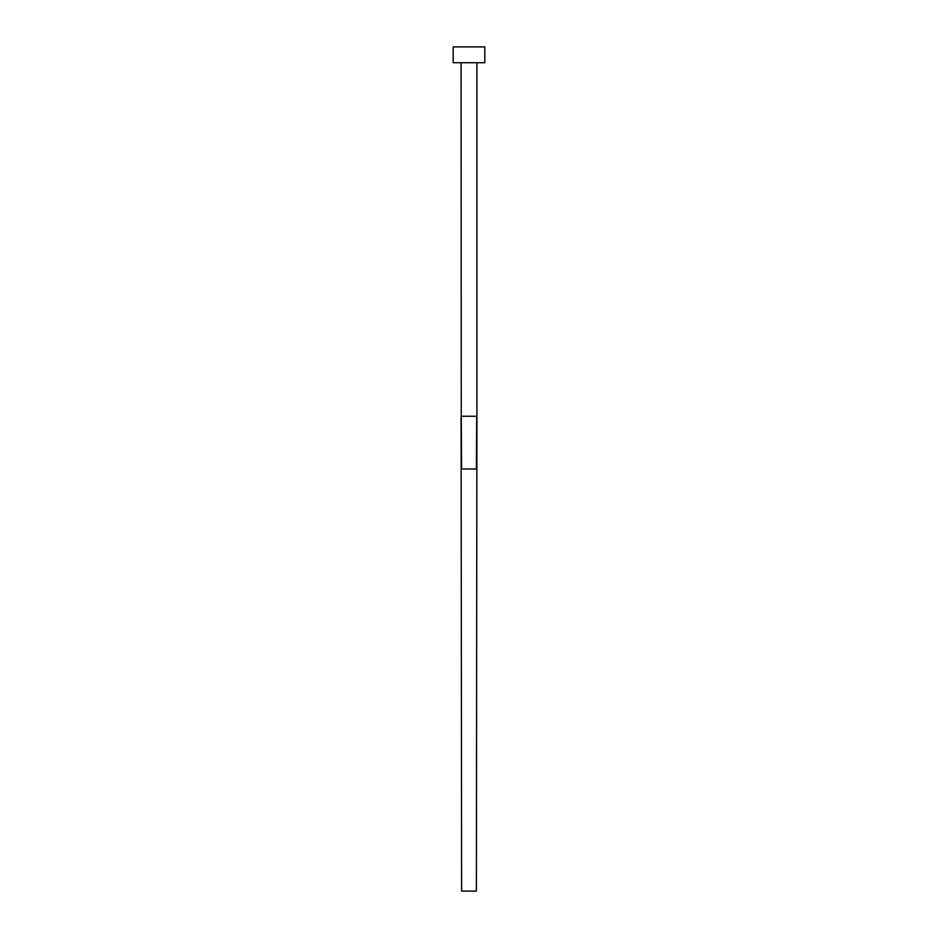 <?xml version="1.0" encoding="UTF-8"?>
<svg xmlns="http://www.w3.org/2000/svg" width="938" height="938" viewBox="0 0 938 938"><rect width="100%" height="100%" fill="white"/><g stroke="black" fill="none" stroke-linecap="round" stroke-linejoin="round"><path stroke-width="1.41" d="M476.739 416.238L476.387 469L461.613 469L461.262 416.238L476.914 416.238L476.914 62.729M461.262 416.238L461.086 62.729M484.829 62.729L453.171 62.729L453.171 46.9L484.829 46.9L484.829 62.729M476.914 416.238L476.387 891.1L461.613 891.1L461.086 416.238"/></g></svg>
